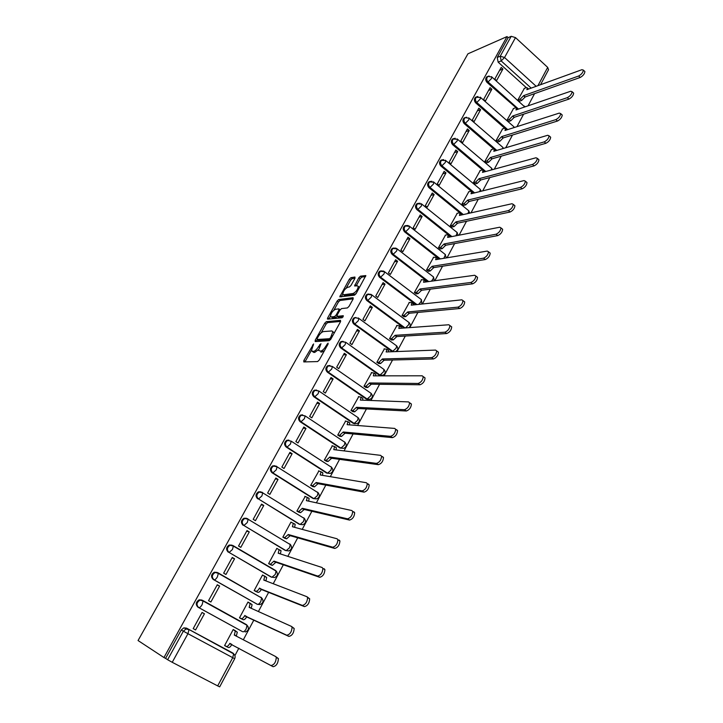 <?xml version="1.0" encoding="UTF-8"?>
<svg xmlns="http://www.w3.org/2000/svg" width="723" height="723" viewBox="0 0 723 723"><rect width="100%" height="100%" fill="white"/><g stroke="black" fill="none" stroke-linecap="round" stroke-linejoin="round"><path stroke-width="1.08" d="M313.628 343.94L303.859 360.488L303.787 361.934L317.605 361.572L319.232 360.054L328.061 344.139L328.088 343.127L325.811 346.245C324.049 349.146 322.322 350.772 320.641 351.134L318.518 350.402L320.976 343.705L318.527 346.624C316.773 349.489 315.083 351.098 313.439 351.441L311.378 350.745L313.628 343.94M355.978 317.478L354.116 317.795C351.911 319.738 351.839 321.834 353.89 324.085L392.345 351.721M343.036 341.31L341.021 341.59C338.735 343.561 338.644 345.684 340.741 347.962L379.051 375.011L381.175 375.499M329.914 365.504L327.736 365.73C325.368 367.736 325.26 369.887 327.402 372.191L366.218 398.997L368.224 399.485M316.62 390.068L314.27 390.23C311.812 392.255 311.676 394.433 313.863 396.773L353.204 423.326L355.083 423.814M302.612 414.83L300.596 415.083C298.048 417.135 297.894 419.349 300.126 421.717L340.009 448.007L342.783 448.242M288.875 440.099L286.733 440.298C284.085 442.386 283.904 444.627 286.181 447.031L326.615 473.05L329.354 473.285M274.939 465.757L272.67 465.901C269.914 468.007 269.706 470.284 272.029 472.725L313.023 498.463L315.725 498.689M217.117 572.426L214.306 572.218C211.053 574.424 210.7 576.846 213.24 579.466L257.153 604.202M201.907 600.045L199.168 599.828C195.77 602.06 195.373 604.509 197.975 607.193L242.133 631.432M354.957 278.328L354.939 277.045L350.917 277.695L349.345 279.214L339.765 296.846L354.496 295.165L356.114 293.61L365.838 275.571L360.479 276.159L358.879 277.704L354.568 285.956L357.37 285.811L358.265 286.416C357.758 289.616 356.041 291.965 353.104 293.484L343.597 294.767L342.756 294.189C343.253 291.053 344.943 288.73 347.826 287.212L349.39 286.977L350.98 285.449L354.957 278.328M507.013 36.584L163.949 657.541L138.057 640.542L467.926 53.818L507.013 36.584L508.17 37.65L511.206 36.313L515.499 37.596L547.691 67.393L548.531 69.724M326.308 321.672L324.735 323.181L315.228 340.171L315.174 341.572L329.191 340.723L330.809 339.195L340.497 321.753L340.506 320.352L326.308 321.672L327.627 322.621L326.064 324.121L321.202 332.815M339.548 310.782L338.807 310.248L338.816 308.893L335.535 309.263C332.643 310.754 330.944 313.104 330.447 316.322L329.055 318.762L327.736 317.813L337.126 301.048L338.689 299.539L353.086 297.695L353.104 299.042L349.028 306.38L347.401 307.935L341.518 308.594L339.918 310.122L337.225 314.957L337.207 316.331L343.308 315.716L342.169 317.768L327.709 319.168M327.736 317.813L327.411 318.942M526.308 87.646L498.147 62.16L501.166 60.913L500.253 56.195L511.206 36.313M234.894 655.616L238.852 648.206M243.335 639.783L253.909 619.963M258.4 611.541L268.739 592.155M273.231 583.723L283.335 564.78M287.835 556.339L297.713 537.822M302.214 529.381L311.875 511.269M316.376 502.819L325.82 485.106M330.33 476.656L339.557 459.34M344.067 450.89L353.095 433.954M357.605 425.504L366.434 408.938M370.944 400.488L379.584 384.284M384.094 375.833L392.544 359.991M397.044 351.541L405.314 336.041M409.814 327.6L417.894 312.435M422.404 303.994L430.312 289.164M434.812 280.732L442.548 266.218M447.04 257.786L454.613 243.597M459.105 235.165L466.507 221.283M470.998 212.86L478.246 199.277M482.729 190.863L489.814 177.569M494.306 169.164L501.238 156.159M505.711 147.754L512.499 135.029M516.972 126.642L523.615 114.189M528.079 105.811L534.577 93.629M163.949 657.541L165.585 658.391L181.247 630.004L183.796 627.871L186.462 628.097L230.908 651.974L233.186 653.24L234.785 655.345M172.228 662.304L217.686 685.901L232.743 657.677L187.944 633.7L172.228 662.304L167.619 659.728L183.353 631.197L185.91 629.055L188.576 629.272L233.61 653.836L186.462 628.097M165.585 658.391L167.619 659.728M234.695 658.698L234.695 658.689C235.49 656.846 235.129 655.228 233.61 653.836L232.743 657.677L234.695 658.698L219.693 686.85L217.686 685.901M235.337 631.116L233.177 629.597M235.517 630.79L233.213 629.525L224.591 645.576L226.905 646.823L224.6 645.549M195.572 629.95L193.195 628.639L195.572 629.95L204.437 613.764L202.024 612.553M204.437 613.764L202.069 612.471L193.186 628.658M219.611 586.064L217.28 584.753L208.531 600.696L210.881 601.997L219.611 586.064L217.144 584.997M249.01 602.639L247.98 602.051L239.485 617.858L241.825 619.024M234.559 558.789L232.264 557.46L223.651 573.149L225.965 574.478L234.559 558.789L232.038 557.867M263.19 575.372L262.53 574.993L254.162 590.555L256.475 591.739M237.433 583.985L236.041 583.407M226.209 577.596L224.835 577.035M249.281 531.92L247.013 530.574L238.527 546.037L240.813 547.374L249.281 531.92L246.706 531.143M277.361 548.64L276.855 548.341L268.622 563.669L270.908 564.853M258.274 560.542L257.722 560.352M247.085 553.999L246.552 553.818M263.778 505.467L261.545 504.103L253.186 519.322L255.436 520.677L263.778 505.467L261.148 504.826M291.396 522.34L290.971 522.078L282.856 537.18L285.115 538.382M278.057 479.403L275.852 478.02L267.627 493.023L269.842 494.387L278.057 479.403L275.373 478.897M305.242 496.439L296.882 511.089L299.114 512.291M292.128 453.728L289.959 452.327L281.843 467.103L284.04 468.495L292.128 453.728L289.399 453.348M318.906 470.926L310.7 485.377L312.914 486.588M305.992 428.423L303.85 427.013L295.861 441.572L298.021 442.973L305.992 428.423L303.208 428.17M332.381 445.793L324.32 460.045L326.507 461.265M319.647 403.497L317.533 402.069L309.661 416.421L311.794 417.84L319.647 403.497L316.828 403.371M345.675 421.03L337.74 435.083L339.9 436.312M333.113 378.933L331.026 377.496L323.262 391.631L325.368 393.059L333.113 378.933L330.239 378.924M358.771 396.62L350.971 410.474L353.104 411.712M346.38 354.722L344.32 353.267L336.674 367.203L338.744 368.649L346.38 354.722L343.47 354.821M371.685 372.553L364.012 386.227L366.118 387.465M359.458 330.854L357.424 329.39L349.887 343.127L351.929 344.582L359.458 330.854L356.502 331.071M384.419 348.838L376.864 362.313L378.951 363.561M372.345 307.329L370.339 305.847L362.91 319.394L364.934 320.858L372.345 307.329L369.354 307.655M396.981 325.449L389.534 338.744L391.604 339.991M385.052 284.13L383.082 282.648L375.752 295.996L377.749 297.469L385.052 284.13L382.024 284.564M409.363 302.395L402.024 315.499L404.076 316.755M397.587 261.265L395.635 259.765L388.414 272.923L390.375 274.415L397.587 261.265L394.523 261.798M421.581 279.656L414.351 292.58L416.376 293.845M409.941 238.707L408.016 237.198L400.894 250.176L402.838 251.685L409.941 238.707L406.841 239.34M433.628 257.234L426.498 269.977L428.504 271.242M422.133 216.466L420.226 214.948L413.204 227.754L415.119 229.263L422.133 216.466L418.997 217.198M445.513 235.111L438.481 247.682L440.461 248.956M434.152 194.532L432.273 193.005L425.341 205.63L427.239 207.149L434.152 194.532L430.98 195.364M457.234 213.294L450.302 225.693L452.264 226.968M446.001 172.896L444.148 171.36L437.316 183.814L439.186 185.341L446.001 172.896L442.801 173.818M468.793 191.767L461.961 204.003L463.904 205.287M457.704 151.559L455.87 150.013L449.128 162.295L450.971 163.832L457.704 151.559L454.469 152.562M480.208 170.538L473.466 182.603L475.391 183.886M469.236 130.502L467.429 128.947L460.777 141.066L462.603 142.612L469.236 130.502L465.974 131.595M491.468 149.58L484.817 161.491L486.724 162.774M480.623 109.724L478.834 108.161L472.273 120.117L474.071 121.672L480.623 109.724L477.325 110.899M502.575 128.902L496.023 140.66L497.903 141.952M491.857 89.227L490.086 87.655L483.615 99.449L485.395 101.021L491.857 89.227L488.531 90.483M513.538 108.504L507.067 120.099L508.938 121.392M502.937 68.992L501.193 67.42L494.803 79.06L496.565 80.633L502.937 68.992L499.593 70.339M524.365 88.36L517.975 99.81L519.828 101.103M507.139 120.163L509.281 119.449L512.77 115.969L567.338 97.659C570.194 96.087 571.776 94.098 572.092 91.694L570.682 91.252L516.005 109.941L516.529 108.134L487.013 82.386L488.07 81.97C486.38 79.919 486.326 78.057 487.908 76.385L489.128 76.005M504.681 128.233L475.716 102.892L476.764 102.503C475.047 100.434 475.002 98.554 476.629 96.864L477.966 96.475M493.664 148.938L464.274 123.669L465.314 123.308C463.57 121.22 463.524 119.322 465.196 117.614L464.157 117.976C462.485 119.693 462.53 121.591 464.274 123.669M482.539 169.95L452.67 144.727L453.71 144.392C451.929 142.295 451.902 140.379 453.619 138.635L455.237 138.274M473.556 193.14L471.441 191.387M471.405 191.36L440.922 166.073L441.943 165.775C440.126 163.66 440.108 161.717 441.88 159.955L443.66 159.62M462.268 214.803L429.001 187.718L430.013 187.438C428.17 185.314 428.161 183.353 429.977 181.563L431.938 181.265M450.863 236.773L416.918 209.661L417.912 209.417C416.041 207.266 416.041 205.287 417.921 203.47L420.063 203.217M439.34 259.069L404.663 231.902L405.648 231.694C403.741 229.525 403.759 227.519 405.693 225.684L408.034 225.495M427.7 281.699L392.237 254.469L393.213 254.279C391.27 252.101 391.297 250.068 393.294 248.206L395.843 248.106M415.96 304.681L379.638 277.343L380.605 277.198C378.617 274.984 378.662 272.942 380.723 271.044L383.488 271.053M404.121 328.016L366.859 300.551L367.808 300.434C365.793 298.201 365.847 296.132 367.98 294.207L370.962 294.342M260.804 491.803L258.4 491.884L262.729 492.851L304.238 518.436C306.344 521.22 305.856 523.307 302.783 524.717L299.223 524.247L258.509 498.997C256.123 496.52 256.367 494.207 259.232 492.065L262.214 492.264L262.729 492.851L261.889 495.978L258.509 498.997L300.108 524.482L303.515 521.563L304.238 518.436L303.669 517.822M246.462 518.255L243.913 518.255L248.152 519.277L290.248 544.555C292.408 547.41 291.893 549.534 288.712 550.926L285.224 550.42L243.904 525.522C241.464 522.991 241.744 520.65 244.736 518.481L247.673 518.68L248.152 519.277L247.293 522.53L243.904 525.522L286.1 550.7L289.498 547.808L290.248 544.555L289.706 543.94M231.902 545.133L229.218 545.034L233.357 546.1L276.041 571.062C278.265 573.99 277.722 576.15 274.433 577.541L271.017 576.99L229.083 552.453C226.588 549.878 226.905 547.492 230.022 545.305L232.905 545.513L233.357 546.1L232.463 549.489L229.083 552.453L271.866 577.306L275.273 574.451L276.041 571.062L275.535 570.447L233.104 545.63M487.745 76.448L486.841 76.81C485.269 78.473 485.323 80.334 487.013 82.386M476.547 96.891L475.571 97.262C473.954 98.943 473.999 100.822 475.716 102.892M453.692 138.599L452.589 138.979C450.872 140.714 450.899 142.63 452.67 144.727M442.024 159.891L440.858 160.271C439.087 162.033 439.114 163.967 440.922 166.073M430.203 181.464L428.965 181.844C427.148 183.633 427.157 185.594 429.001 187.718M418.228 203.344L416.918 203.723C415.038 205.54 415.038 207.51 416.918 209.661M406.1 225.531L404.699 225.901C402.765 227.745 402.756 229.742 404.663 231.902M393.809 248.025L392.318 248.396C390.321 250.257 390.293 252.282 392.237 254.469M381.364 270.845L379.756 271.197C377.695 273.095 377.659 275.138 379.638 277.343M368.757 293.99L367.031 294.333C364.898 296.249 364.835 298.319 366.859 300.551M258.4 491.884C255.535 494.017 255.291 496.321 257.668 498.807M243.913 518.255C240.931 520.415 240.651 522.756 243.082 525.287M229.218 545.034C226.1 547.221 225.793 549.597 228.278 552.164M275.327 570.637L274.677 570.14M261.13 597.686L260.307 596.999M246.679 625.106L245.721 624.274M508.17 37.65L497.234 57.46L498.147 62.16M312.761 351.821L312.291 351.495M318.491 349.625L314.785 352.381L313.637 352.435M324.374 350.782L320.831 352.128M311.333 350.456L304.979 361.898M340.65 321.437L327.627 322.621M317.379 339.647L316.367 341.5M317.18 338.509L317.153 339.494L329.462 338.707L330.601 337.632L332.86 331.721L331.866 330.953L323.407 331.595C321.753 331.993 320.072 333.592 318.355 336.412L317.18 338.509M318.292 340.289L317.153 339.494M330.492 339.683L318.491 340.434M334.252 332.996L333.131 331.92M333.872 310.158L338.427 301.997L337.126 301.048M353.213 298.825L340 300.488L338.427 301.997M338.228 317.063L343.226 316.828M330.447 316.322L331.251 316.927L334.523 316.593L336.114 315.074L338.807 310.248M331.767 317.298L331.251 316.927M337.243 316.358L335.852 317.551L332.58 317.876M343.561 294.767L344.907 295.725L343.597 294.767M356.177 293.502L354.424 294.46L344.907 295.725M358.265 286.416L358.753 286.778M365.603 276.529L361.789 277.135L360.181 278.68L356.114 286.001M342.774 294.234L341.283 296.909M355.02 278.21L352.209 278.653L350.637 280.172L346.218 288.079M224.636 645.485L226.317 646.407C227.32 646.678 228.45 645.747 229.715 643.615L270.953 665.549C274.171 664.898 275.951 662.196 276.276 657.442L275.644 656.547L234.288 635.092L235.3 631.089L234.867 630.492L237.298 632.182L236.313 636.141M234.867 630.492L233.158 629.625M275.644 656.547L278.418 658.608C278.093 663.362 276.322 666.064 273.095 666.705L231.731 644.699C230.474 646.832 229.345 647.763 228.332 647.492L226.317 646.407M231.875 644.437L229.86 643.343M249.787 602.991L252.101 604.645L251.224 608.314M239.53 617.776L241.247 618.599C242.268 618.816 243.407 617.876 244.654 615.77L286.778 635.228C289.977 634.514 291.74 631.866 292.065 627.284L291.387 626.38L249.155 607.374L250.131 603.533L247.926 602.16M291.55 626.47L294.171 628.468C293.854 633.05 292.092 635.698 288.884 636.403L246.642 616.882C245.395 618.978 244.266 619.918 243.235 619.701L241.247 618.599M240.144 618.219L243.235 619.701M246.778 616.611L244.79 615.508M254.198 590.483L255.96 591.215C256.999 591.387 258.129 590.429 259.358 588.35L302.341 605.404C305.522 604.636 307.275 602.042 307.6 597.614L306.877 596.701L263.796 580.09L264.735 576.385L262.467 575.101M264.437 575.888L266.688 577.514L265.91 580.903M307.158 596.864L309.67 598.816C309.354 603.244 307.609 605.838 304.419 606.606L261.319 589.471C260.09 591.55 258.961 592.508 257.912 592.327L255.96 591.215M235.237 582.955L236.629 583.524M255.59 591.369L257.912 592.327M261.455 589.218L259.503 588.088M268.649 563.615L270.438 564.238L273.981 561.093L317.65 576.068C320.813 575.246 322.557 572.697 322.874 568.423L322.115 567.51L278.21 553.212L279.123 549.652L276.792 548.459M255.806 559.105L255.264 558.906M246.706 553.782L245.151 552.996M280.524 550.176L281.048 550.79L280.37 553.908M324.157 568.739L324.916 569.643C324.609 573.926 322.865 576.475 319.693 577.288L275.915 562.232L272.372 565.377L270.438 564.238M257.153 560.018L257.695 560.208M270.257 564.627L272.372 565.377M275.915 562.232L273.981 561.093M282.883 537.135L284.708 537.668L288.251 534.496L332.707 547.212C335.852 546.344 337.587 543.832 337.903 539.701L337.099 538.798L292.417 526.733L293.303 523.307L290.908 522.205M294.641 523.85L295.192 524.464L294.604 527.32M339.114 540.036L339.918 540.949C339.602 545.079 337.876 547.573 334.722 548.45L290.158 535.653L286.615 538.816L284.708 537.668M284.582 538.219L286.615 538.816M290.158 535.653L288.251 534.496M296.9 511.053L298.762 511.495L302.304 508.296L347.528 518.825C350.655 517.894 352.372 515.436 352.688 511.441L351.848 510.537L306.407 500.65L307.266 497.361L304.808 496.349M308.549 497.912L309.128 498.527L308.631 501.129M353.827 511.794L354.677 512.697C354.36 516.692 352.643 519.15 349.516 520.072L304.184 509.462L300.641 512.661L298.762 511.495M298.653 512.182L300.641 512.661M304.184 509.462L302.304 508.296M310.718 485.359L312.607 485.711L316.15 482.494L362.106 490.881C365.214 489.905 366.932 487.492 367.248 483.624L366.362 482.729L320.19 474.957L321.021 471.785L318.509 470.863M322.259 472.354L322.865 472.969L322.44 475.327M368.314 484.003L369.2 484.898C368.893 488.757 367.176 491.179 364.067 492.146L318.003 483.669L314.46 486.886L312.607 485.711M312.49 486.516L314.46 486.886M318.003 483.669L316.15 482.494M324.329 460.036L326.254 460.307L329.787 457.063L376.457 463.389C379.548 462.359 381.256 459.982 381.563 456.249L380.65 455.363L333.773 449.634L334.577 446.579L332.011 445.748M335.761 447.166L336.394 447.781L336.05 449.914M382.566 456.647L383.488 457.532C383.181 461.265 381.482 463.651 378.391 464.672L331.622 458.255L328.079 461.491L326.254 460.307M326.118 461.211L328.079 461.491M331.622 458.255L329.787 457.063M337.749 435.074L339.693 435.264L343.235 432.002L390.583 436.321C393.655 435.255 395.354 432.905 395.662 429.29L394.704 428.423L347.157 424.681L347.944 421.744L345.314 421.003M349.073 422.349L349.733 422.946L349.453 424.862M396.602 429.724L397.56 430.592C397.252 434.207 395.562 436.547 392.49 437.623L345.043 433.204L341.5 436.466L339.693 435.264M339.53 436.267L341.5 436.466M345.043 433.204L343.235 432.002M350.98 410.483L352.951 410.592L356.484 407.302L404.491 409.679C407.546 408.567 409.227 406.254 409.543 402.756L408.549 401.907L360.352 400.09L361.111 397.252L358.427 396.602M362.187 397.885L362.883 398.472L362.657 400.171M410.411 403.217L411.414 404.067C411.107 407.573 409.426 409.878 406.362 410.989L358.265 408.522L354.731 411.803L352.951 410.592M352.752 411.685L354.731 411.803M358.265 408.522L356.484 407.302M364.031 386.236L366.01 386.263L369.543 382.964L418.183 383.452C421.22 382.295 422.892 380.018 423.208 376.62L422.178 375.797L373.357 375.852L374.089 373.122L371.351 372.562M375.12 373.773L375.833 374.351L375.671 375.843M424.012 377.117L425.052 377.948C424.744 381.346 423.072 383.615 420.027 384.772L371.297 384.184L367.763 387.492L366.01 386.263M365.784 387.456L367.763 387.492M371.297 384.184L369.543 382.964M376.891 362.331L378.879 362.286L382.413 358.96L431.658 357.623C434.677 356.421 436.349 354.18 436.656 350.89L435.589 350.086L386.172 351.956L386.886 349.326L384.094 348.848M387.862 350.004L388.613 350.565L388.495 351.866M437.406 351.423L438.472 352.228C438.174 355.517 436.502 357.758 433.484 358.96L384.148 360.208L380.614 363.524L378.879 362.286M378.626 363.561L380.614 363.524M384.148 360.208L382.413 358.96M389.57 338.771L391.577 338.653L395.101 335.309L444.934 332.191C447.935 330.944 449.598 328.73 449.905 325.549L448.811 324.763L398.816 328.396L399.503 325.865L396.665 325.477M400.461 326.561L401.202 327.112L401.129 328.233M450.655 326.109L451.703 326.895C451.396 330.086 449.733 332.3 446.733 333.538L396.819 336.556L393.285 339.9L391.577 338.653M391.279 340.009L393.285 339.9M396.819 336.556L395.101 335.309M402.069 315.535L404.094 315.345L407.618 311.984L458.002 307.139C460.994 305.856 462.648 303.669 462.955 300.578L461.825 299.828L411.27 305.169L411.947 302.72L409.055 302.431M412.914 303.452L413.583 304.925M463.732 301.184L464.726 301.943C464.419 305.043 462.765 307.221 459.774 308.504L409.308 313.249L405.775 316.602L404.094 315.345M403.759 316.782L405.775 316.602M409.308 313.249L407.618 311.984M414.396 292.616L416.43 292.363L419.955 288.992L470.881 282.467C473.854 281.148 475.499 278.988 475.815 275.987L474.64 275.264L423.561 282.268L424.211 279.909L421.274 279.702M425.187 280.66L425.856 281.952M476.611 276.62L477.551 277.361C477.243 280.37 475.607 282.521 472.634 283.841L421.617 290.257L418.093 293.628L416.43 292.363M416.059 293.881L418.093 293.628M421.617 290.257L419.955 288.992M426.552 270.022L428.603 269.706L432.119 266.308L483.57 258.165C486.525 256.81 488.161 254.677 488.477 251.758L487.275 251.071L435.671 259.684L436.312 257.406L433.321 257.28M437.298 258.174L437.957 259.304M489.299 252.426L490.194 253.149C489.887 256.059 488.251 258.192 485.296 259.548L433.764 267.591L430.248 270.98L428.603 269.706M428.197 271.288L430.248 270.98M433.764 267.591L432.119 266.308M438.545 247.736L440.605 247.356L444.121 243.949L496.068 234.216C499.006 232.824 500.632 230.718 500.949 227.89L499.72 227.221L447.627 237.415L448.242 235.21L447.374 234.74L445.214 235.174M449.236 236.005L449.878 236.972M501.798 228.585L502.648 229.281C502.34 232.11 500.714 234.225 497.767 235.608L445.739 245.233L442.223 248.64L440.605 247.356M440.162 249.01L442.223 248.64M445.739 245.233L444.121 243.949M450.366 225.748L452.435 225.305L455.951 221.889L508.377 210.628C511.306 209.2 512.923 207.112 513.24 204.356L511.974 203.732L459.412 215.436L460.009 213.312L459.123 212.869L456.936 213.357M461.021 214.135L461.636 214.948M514.116 205.097L514.912 205.766C514.604 208.522 512.987 210.601 510.058 212.02L457.551 223.181L454.044 226.597L452.435 225.305M451.965 227.031L454.044 226.597M457.551 223.181L455.951 221.889M462.033 204.058L464.112 203.561L467.627 200.126L520.515 187.374C523.425 185.919 525.043 183.85 525.35 181.175L524.058 180.578L471.035 193.764L471.622 191.712L470.709 191.288L468.504 191.848M472.634 192.553L473.222 193.222M526.245 181.943L527.004 182.594C526.696 185.269 525.088 187.329 522.169 188.784L469.209 201.428L465.702 204.862L464.112 203.561M463.615 205.35L465.702 204.862M469.209 201.428L467.627 200.126M473.538 182.666L475.635 182.106L479.141 178.662L532.471 164.455C535.372 162.973 536.981 160.922 537.288 158.319L535.969 157.768L482.503 172.39L483.072 170.402L482.142 169.995L479.918 170.619M484.094 171.261L483.072 170.402M538.201 159.123L538.924 159.747C538.608 162.35 537.008 164.392 534.107 165.874L480.705 179.973L477.198 183.416L475.635 182.106M475.101 183.967L477.198 183.416M480.705 179.973L479.141 178.662M484.889 161.554L487.004 160.94L490.501 157.487L544.265 141.871C547.148 140.352 548.748 138.328 549.055 135.797L547.709 135.273L493.818 151.297L494.378 149.372L493.42 148.992L491.179 149.67M495.409 150.257L494.378 149.372M549.986 136.629L550.664 137.225C550.357 139.765 548.757 141.789 545.874 143.299L492.047 158.807L488.549 162.259L487.004 160.94M486.434 162.865L488.549 162.259M492.047 158.807L490.501 157.487M496.086 140.723L498.219 140.054L501.708 136.584L555.888 119.611C558.752 118.066 560.343 116.051 560.659 113.592L559.277 113.104L504.988 130.483L505.531 128.613L504.546 128.269L502.286 129.001M506.561 129.525L507.013 129.833M561.608 114.451L562.241 115.029C561.934 117.497 560.343 119.503 557.469 121.048L503.235 137.912L499.747 141.383L498.219 140.054M497.614 142.033L499.747 141.383M503.235 137.912L501.708 136.584M515.535 107.817L513.249 108.595M573.05 92.58L573.655 93.14C573.348 95.544 571.766 97.533 568.911 99.105L514.279 117.298L510.79 120.777L509.281 119.449M508.649 121.482L510.79 120.777M514.279 117.298L512.77 115.969M518.048 99.873L520.208 99.114L523.687 95.617L578.635 76.023C581.473 74.424 583.054 72.445 583.362 70.104L581.934 69.697L526.877 89.67L527.392 87.926L526.371 87.628L524.076 88.468M584.338 71.026L584.907 71.559C584.6 73.909 583.027 75.879 580.18 77.469L525.178 96.963L521.699 100.443L520.208 99.114M519.539 101.202L521.699 100.443M525.178 96.963L523.687 95.617M313.267 345.504L312.526 344.988M327.727 344.744L326.95 344.202M320.406 345.133L319.647 344.6M396.068 345.44L396.656 345.865C398.436 348.269 398.066 350.176 395.535 351.586L395.499 351.604M393.33 351.685L354.83 324.003C352.77 321.753 352.851 319.647 355.056 317.704L354.116 317.795M391.694 351.369L392.679 351.324L396.087 348.242L396.656 345.865L358.879 318.445L358.228 320.813L354.83 324.003L353.89 324.085M383.687 369.245L384.012 369.48C385.838 371.92 385.458 373.845 382.865 375.264L380.018 375.011L341.672 347.917C339.566 345.639 339.665 343.515 341.943 341.536L345.739 342.286L345.07 344.744L341.672 347.917L340.741 347.962M379.051 375.011L380.018 375.011L383.425 371.938L384.012 369.48L345.739 342.286L341.021 341.59M371.016 393.303L371.188 393.42C373.059 395.915 372.661 397.858 370.004 399.277L367.176 399.033L328.314 372.182C326.172 369.878 326.281 367.718 328.649 365.711L332.408 366.48L331.712 369.028L328.314 372.182L327.402 372.191M366.218 398.997L367.176 399.033L370.583 395.987L371.188 393.42L332.408 366.48L327.736 365.73M358.138 417.677L358.183 417.713C360.099 420.253 359.692 422.223 356.954 423.633L354.153 423.398L314.767 396.8C312.571 394.46 312.707 392.282 315.165 390.248L318.879 391.016L318.156 393.674L314.767 396.8L313.863 396.773M353.204 423.326L354.153 423.398L357.56 420.37L358.183 417.713L318.879 391.016L314.27 390.23M344.347 441.744L344.988 442.349C346.95 444.943 346.525 446.941 343.714 448.35L340.94 448.115L301.012 421.78C298.78 419.412 298.933 417.198 301.482 415.138L305.151 415.915L304.401 418.68L301.012 421.78L300.126 421.717M340.009 448.007L340.94 448.115L344.338 445.115L344.988 442.349L305.151 415.915L300.596 415.083M330.98 466.733L331.604 467.347C333.61 469.995 333.167 472.029 330.275 473.429L327.528 473.194L287.049 447.139C284.772 444.735 284.952 442.485 287.609 440.397L291.215 441.184L290.447 444.058L287.049 447.139L286.181 447.031M326.615 473.05L327.528 473.194L330.935 470.23L331.604 467.347L291.215 441.184L286.733 440.298M317.424 492.092L318.021 492.706C320.081 495.418 319.611 497.478 316.629 498.888L313.918 498.653L272.887 472.878C270.556 470.429 270.764 468.152 273.52 466.037L276.538 466.236L277.081 466.823L276.276 469.823L272.887 472.878L272.029 472.725M313.023 498.463L313.918 498.653L317.325 495.707L318.021 492.706L277.081 466.823L272.67 465.901M218.039 572.824L261.627 597.966C263.904 600.976 263.335 603.181 259.919 604.564L257.424 604.32L214.026 579.801C211.478 577.171 211.83 574.749 215.093 572.544L217.903 572.752L218.337 573.339L217.406 576.873C216.132 578.978 215.011 579.954 214.026 579.801L213.24 579.466M256.593 603.958L257.424 604.32C258.463 604.518 259.602 603.569 260.822 601.491L261.627 597.966L218.337 573.339L214.306 572.218M241.943 631.333L198.735 607.573C196.132 604.889 196.529 602.431 199.928 600.198L202.675 600.415L203.082 600.994L202.106 604.681C200.822 606.814 199.702 607.781 198.735 607.573L197.975 607.193M531.161 88.116L501.166 60.913L504.555 57.515L536.168 86.299M537.948 85.657L547.691 67.393M515.499 37.596L504.555 57.515L500.253 56.195L497.234 57.46M518.508 109.083L488.07 81.97L491.441 78.599L491.902 77.018L487.908 76.385L486.841 76.81M507.718 129.607L476.764 102.503L480.144 99.141L480.614 97.506L475.571 97.262M496.809 150.402L465.314 123.308L468.694 119.955L469.182 118.265L465.196 117.614L466.669 117.234M485.775 171.496L453.71 144.392L457.09 141.057L457.596 139.304L452.589 138.979M474.604 192.878L441.943 165.775L445.323 162.449L445.847 160.633L440.858 160.271M463.316 214.568L430.013 187.438L433.393 184.139L433.936 182.25L428.965 181.844M451.902 236.575L417.912 209.417L421.301 206.127L421.852 204.166L416.918 203.723M440.37 258.897L405.648 231.694L409.046 228.423L409.616 226.389L404.699 225.901M428.721 281.563L393.213 254.279L396.611 251.026L397.198 248.92L392.318 248.396M416.963 304.573L380.605 277.198L383.994 273.963L384.609 271.767L379.756 271.197M405.106 327.944L367.808 300.434L371.206 297.216L371.83 294.948L367.031 294.333M358.165 317.93L358.879 318.445L355.056 317.704M202.738 600.442L246.543 624.681L248.07 626.615M246.543 624.681L246.995 625.278L246.163 628.956C244.916 631.062 243.787 631.992 242.765 631.748M261.148 597.352L262.603 599.132M275.815 570.628L276.9 572.047M290.077 544.193L290.971 545.359M304.112 518.156L304.826 519.069M317.939 492.499L318.463 493.149M371.143 294.442L409.119 322.585L408.567 324.871L405.495 327.917M408.378 322.042L409.119 322.585C410.61 324.347 410.592 326.037 409.073 327.655M383.949 271.279L421.41 299.629L420.867 301.825L418.707 304.383M420.705 299.096L421.41 299.629L421.907 304.049M396.566 248.441L433.529 276.981L433.005 279.105L431.396 281.193M432.851 276.466L433.529 276.981L434.324 280.795M409.01 225.919L445.485 254.65L443.814 258.328M444.844 254.144L446.443 257.885M421.283 203.714L457.27 232.616L455.996 235.77M456.665 232.128L458.292 235.327M433.384 181.807L468.902 210.881L467.962 213.538M468.323 210.402L469.905 213.104M445.323 160.199L480.379 189.435L479.72 191.604M479.828 188.974L481.31 191.215M457.099 138.888L491.703 168.269L491.279 169.986M491.179 167.826L492.517 169.652M468.712 117.858L502.874 147.393L502.648 148.667M502.377 146.959L503.551 148.405M480.171 97.117L513.899 126.787L513.809 127.655M513.42 126.362L514.405 127.465M491.477 76.647L524.781 106.941M524.329 106.037L525.097 106.832M181.247 630.004L187.944 633.7L188.956 629.85L183.796 627.871M314.785 352.381L313.439 351.441M319.295 347.167L318.527 346.624M322.006 352.083L320.641 351.134M326.588 346.796L325.811 346.245M305.205 361.419L303.859 360.488M316.566 341.111L315.228 340.171M326.064 324.121L324.735 323.181M330.61 339.512L329.462 338.707M331.369 338.183L330.601 337.632M332.562 336.032L331.794 335.481M340 300.488L338.689 299.539M338.545 317.289L337.207 316.331M335.852 317.551L334.523 316.593M336.927 315.662L336.114 315.074M354.424 294.46L353.104 293.484M356.195 285.838L354.885 284.871M360.181 278.68L358.879 277.704M361.789 277.135L360.479 276.159M341.392 296.71L340.081 295.761M350.637 280.172L349.345 279.214M352.209 278.653L350.917 277.695M236.439 635.915L234.433 634.821M231.731 644.699L229.715 643.615M273.095 666.705L270.953 665.549M251.27 608.224L249.29 607.112M246.642 616.882L244.654 615.77M288.884 636.403L286.778 635.228M265.567 580.777L263.931 579.828M261.319 589.471L259.358 588.35M304.419 606.606L302.341 605.404M279.476 553.619L278.346 552.95M275.779 562.485L273.845 561.346M319.693 577.288L317.65 576.068M293.402 526.995L292.553 526.48M290.022 535.906L288.116 534.749M334.722 548.45L332.707 547.212M307.221 500.831L306.543 500.397M304.049 509.715L302.169 508.549M349.516 520.072L347.528 518.825M320.895 475.074L320.325 474.704M317.867 483.913L316.014 482.738M364.067 492.146L362.106 490.881M334.388 449.706L333.909 449.39M331.486 458.49L329.661 457.307M378.391 464.672L376.457 463.389M344.907 433.448L343.109 432.237M392.49 437.623L390.583 436.321M358.138 408.757L356.358 407.537M406.362 410.989L404.491 409.679M371.17 384.419L369.417 383.19M420.027 384.772L418.183 383.452M384.021 360.434L382.295 359.195M433.484 358.96L431.658 357.623M396.692 336.782L394.984 335.535M446.733 333.538L444.934 332.191M409.182 313.466L407.501 312.209M459.774 308.504L458.002 307.139M421.5 290.483L419.837 289.209M472.634 283.841L470.881 282.467M433.646 267.808L432.002 266.525M485.296 259.548L483.57 258.165M445.63 245.449L444.003 244.157M497.767 235.608L496.068 234.216M457.442 223.398L455.833 222.097M510.058 212.02L508.377 210.628M469.1 201.636L467.51 200.334M522.169 188.784L520.515 187.374M480.596 180.181L479.033 178.87M534.107 165.874L532.471 164.455M491.938 159.006L490.393 157.686M545.874 143.299L544.265 141.871M503.127 138.111L501.599 136.792M557.469 121.048L555.888 119.611M514.17 117.497L512.67 116.168M568.911 99.105L567.338 97.659M525.07 97.153L523.588 95.816M580.18 77.469L578.635 76.023M199.168 599.828L203.082 600.994L246.995 625.278C249.327 628.386 248.721 630.619 245.187 631.992M464.157 117.976L465.196 117.614M540.551 84.708L548.576 69.643M334.216 332.688L332.86 331.721M340.099 309.824L339.132 309.119M237.298 632.182L235.3 631.089M278.418 658.608L276.276 657.442M252.101 604.645L250.131 603.533M294.171 628.468L292.065 627.284M266.688 577.514L264.735 576.385M309.67 598.816L307.6 597.614M281.048 550.79L279.123 549.652M324.916 569.643L322.874 568.423M295.192 524.464L293.303 523.307M339.918 540.949L337.903 539.701M309.128 498.527L307.266 497.361M354.677 512.697L352.688 511.441M322.865 472.969L321.021 471.785M369.2 484.898L367.248 483.624M336.394 447.781L334.577 446.579M383.488 457.532L381.563 456.249M349.733 422.946L347.944 421.744M397.56 430.592L395.662 429.29M362.883 398.472L361.111 397.252M411.414 404.067L409.543 402.756M375.833 374.351L374.089 373.122M425.052 377.948L423.208 376.62M388.613 350.565L386.886 349.326M438.472 352.228L436.656 350.89M401.202 327.112L399.503 325.865M451.703 326.895L449.905 325.549M413.619 303.985L411.947 302.72M464.726 301.943L462.955 300.578M425.865 281.184L424.211 279.909M477.551 277.361L475.815 275.987M437.948 258.689L436.312 257.406M490.194 253.149L488.477 251.758M449.86 236.493L448.242 235.21M502.648 229.281L500.949 227.89M461.608 214.614L460.009 213.312M514.912 205.766L513.24 204.356M473.194 193.014L471.622 191.712M527.004 182.594L525.35 181.175M538.924 159.747L537.288 158.319M550.664 137.225L549.055 135.797M506.94 129.851L505.531 128.613M562.241 115.029L560.659 113.592M517.849 109.309L516.529 108.134M573.655 93.14L572.092 91.694M528.621 89.037L527.392 87.926M584.907 71.559L583.362 70.104"/></g></svg>
